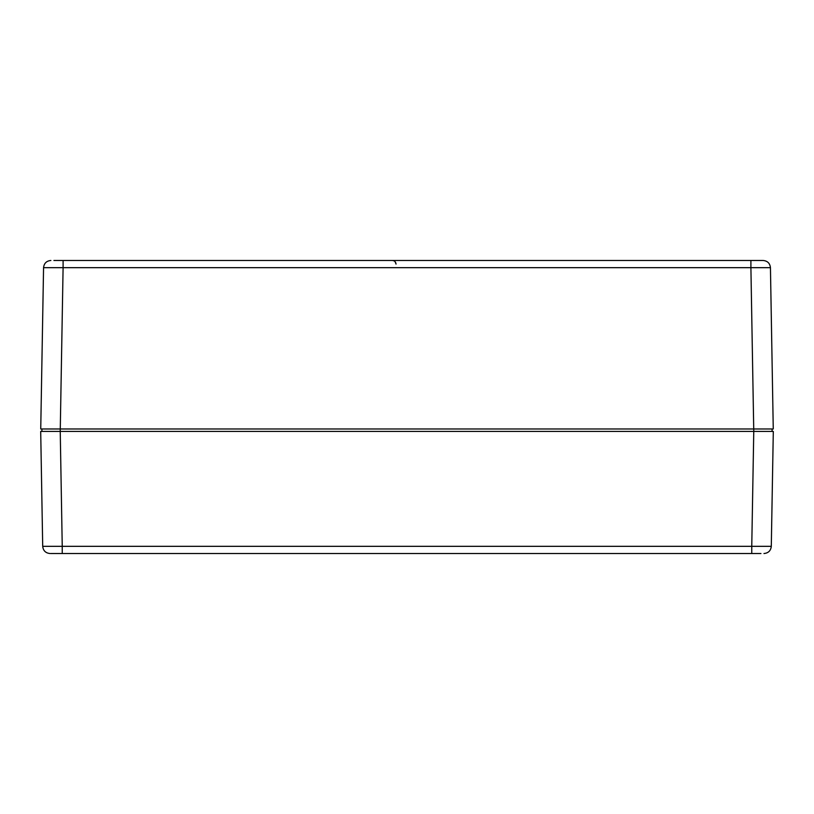 <?xml version="1.0" encoding="UTF-8"?>
<svg xmlns="http://www.w3.org/2000/svg" width="814" height="814" viewBox="0 0 814 814"><rect width="100%" height="100%" fill="white"/><g stroke="black" fill="none" stroke-linecap="round" stroke-linejoin="round"><path stroke-width="1.22" d="M54.314 260.48L63.095 260.48L63.095 267.674L43.559 267.674L40.741 428.978L773.259 428.978L770.441 267.674C769.952 263.298 767.51 260.897 763.115 260.48C767.51 260.897 769.952 263.298 770.441 267.674L750.905 267.674L750.905 260.48L763.115 260.48L53.907 260.48M43.559 267.674C44.048 263.298 46.49 260.897 50.885 260.48C46.49 260.897 44.048 263.298 43.559 267.674M760.541 553.52L751.76 553.52L751.76 546.326L771.296 546.326L773.3 431.42L41.921 431.42L41.89 428.978L60.236 428.978L60.236 431.42L40.7 431.42L42.704 546.326L62.24 546.326L62.24 553.52L760.948 553.52M753.764 431.42L753.764 428.978L772.11 428.978L772.079 431.42L753.764 431.42L751.76 546.326L62.24 546.326L60.236 431.42M50.692 553.52L62.24 553.52M771.296 546.326C770.797 550.702 768.355 553.103 763.97 553.52C768.355 553.103 770.797 550.702 771.296 546.326M50.03 553.52C45.645 553.103 43.203 550.702 42.704 546.326C43.203 550.702 45.645 553.103 50.03 553.52M60.277 428.978L63.095 267.674L750.905 267.674L753.723 428.978M770.441 267.674C769.952 263.298 767.51 260.897 763.115 260.48M392.379 260.48C394.587 260.694 395.808 261.904 396.042 264.112L395.105 261.701"/></g></svg>
